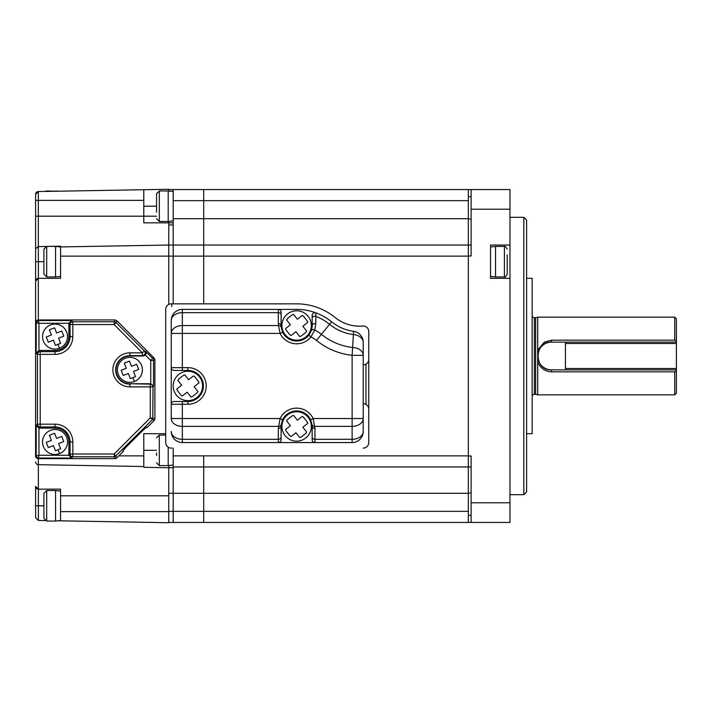 <?xml version="1.0" encoding="UTF-8"?>
<svg xmlns="http://www.w3.org/2000/svg" width="712" height="712" viewBox="0 0 712 712"><rect width="100%" height="100%" fill="white"/><g stroke="black" fill="none" stroke-linecap="round" stroke-linejoin="round"><path stroke-width="1.07" d="M471.122 522.439L509.961 522.439L471.122 522.439L471.122 456.018L468.345 456.018L468.345 255.982L471.122 255.982L471.122 209.212L509.961 209.212L509.961 189.561L203.703 189.561L203.703 200.65L468.345 200.65L468.345 511.349L203.703 511.349L203.703 522.439L173.194 522.439L173.194 511.349L203.703 511.349L203.703 522.439L471.122 522.439L468.345 522.439L468.345 515.354L468.345 522.439M471.122 218.967L468.345 218.967L468.345 189.561L468.345 196.645L471.122 196.645M468.345 218.682L203.703 218.682L203.703 200.65L173.194 200.65L173.194 189.561L203.703 189.561L203.703 303.846L203.703 256.133L173.194 256.133L173.194 303.846L173.194 245.035L203.703 245.035L203.703 256.133L468.345 256.133M468.345 456.018L468.345 466.965L471.122 466.965L203.703 466.965L203.703 511.349L203.703 493.318L173.194 493.318L173.194 511.349L168.753 511.349M468.345 455.867L203.703 455.867L203.703 493.318L468.345 493.318M471.122 245.035L203.703 245.035L203.703 218.682L173.194 218.682L173.194 245.035M509.961 494.698L523.827 494.698L523.827 217.302L509.961 217.302M523.827 217.302L526.604 220.07L526.604 491.93L523.827 494.698M509.961 522.439L509.961 502.788L471.122 502.788M471.122 515.354L468.345 515.354L468.345 493.033L471.122 493.033M471.122 209.212L471.122 189.561M509.961 245.035L490.541 245.035L490.541 278.33L509.961 278.33L509.961 209.212M509.961 502.788L509.961 278.33M468.345 255.982L468.345 245.035M168.753 493.318L173.194 493.318L173.194 455.867L203.703 455.867L203.703 466.965L173.194 466.965M173.194 448.097L173.194 455.867M173.194 200.65L173.194 218.682M534.374 317.721L534.374 394.279L535.629 394.279L535.629 317.721L534.374 317.721A2.216 2.216 0 0 1 532.149 315.496M534.374 394.279A2.216 2.216 0 0 0 532.149 396.504M535.629 394.279L537.702 394.84L537.702 350.082L544.36 342.134L551.569 340.167L674.736 340.167L674.736 317.16L537.702 317.16L537.702 361.918C540.372 368.175 544.991 371.477 551.569 371.833L551.569 369.866L565.435 369.866L565.435 368.487L676.4 368.487L676.4 393.175L674.736 394.84L537.702 394.84M535.629 317.721L537.702 317.16M674.736 317.16L676.4 318.825L676.4 368.487M674.736 340.167L676.4 341.431M550.198 342.196A13.866 13.866 0 0 0 539.091 362.052M541.503 365.541A13.866 13.866 0 0 0 542.25 366.271M542.767 366.725A13.866 13.866 0 0 0 551.569 369.866C533.662 370.738 533.688 341.253 551.569 342.134L551.569 340.167M676.4 343.513L565.435 343.513L565.435 342.134L551.569 342.134M676.4 370.569L674.736 371.833L551.569 371.833M674.736 394.84L674.736 371.833M60.564 520.828L60.564 511.625L168.753 511.625L168.753 522.715L57.992 520.784M165.7 433.67L143.788 433.67L143.788 466.529L38.323 464.687L38.377 489.153A2.777 2.777 0 0 1 38.341 489.153L60.564 489.153L60.564 511.625M168.753 511.625L168.753 495.81L60.564 495.81M143.788 466.529L143.788 467.294L168.753 467.739L168.753 465.514M156.551 450.313L143.788 450.313M173.194 256.133L60.564 256.133L60.564 246.93L168.753 245.035L168.753 304.442M60.564 256.133L60.564 278.33L38.377 278.33A2.777 2.777 0 0 0 38.341 278.33L38.323 278.33A2.777 2.777 0 0 0 35.6 281.098L35.6 194.332L35.6 200.375L38.323 200.375L38.323 246.592L35.6 248.755M47.793 246.423L60.564 246.201L60.564 246.93M168.753 245.035L168.753 221.396L168.753 222.847L168.753 221.396L168.753 222.847L143.788 222.847L143.788 200.375L38.323 200.375L38.323 191.555L143.788 189.712L143.788 200.375M143.788 206.204L156.551 206.204M168.753 191.003L168.753 189.285L143.788 189.712M168.753 467.739L168.753 495.81M38.323 246.592L38.377 261.687L35.6 261.687L35.6 455.867A2.777 2.777 0 0 0 38.377 458.635L113.466 458.635M45.114 520.561L38.323 520.445L35.6 517.668L35.6 486.376L38.323 489.153A2.777 2.777 0 0 1 35.6 486.376M113.466 319.937L38.377 319.937A2.777 2.777 0 0 0 35.6 322.714L35.6 281.098L38.323 278.33L38.323 319.937M35.6 194.332L38.323 191.555A2.777 2.777 0 0 0 35.6 194.332M38.323 458.635L38.323 464.687A2.777 2.777 0 0 1 35.6 461.91M38.377 246.592L46.316 246.45M168.753 189.561L173.194 189.561M168.753 522.439L173.194 522.439M168.753 222.847L173.194 222.847M168.753 245.062L173.194 245.062M171.806 448.097L171.254 448.097A5.545 5.545 0 0 1 165.7 442.553L165.7 309.4A5.545 5.545 0 0 1 171.254 303.846L296.637 303.846A61.027 61.027 0 0 1 335.094 317.49A61.027 61.027 0 0 0 296.637 303.846L171.806 303.846L171.806 306.623M363.209 448.097A5.545 5.545 0 0 0 368.763 442.553L368.763 331.587A5.545 5.545 0 0 0 362.755 326.043A38.84 38.84 0 0 1 335.094 317.49M278.33 428.419L280.127 418.531A18.307 18.307 0 0 1 313.138 418.531L352.12 418.531L352.12 355.324L363.209 355.324L363.209 342.312A11.098 11.098 0 0 0 353.606 331.32A11.098 11.098 0 0 1 363.209 342.312A11.098 7.814 180 0 0 353.17 334.542A47.633 47.633 0 0 1 329.549 324.325L331.596 321.797A44.384 44.384 0 0 0 353.606 331.32A44.384 44.384 0 0 1 331.596 321.797A55.483 55.483 0 0 0 315.906 312.853L315.772 323.711L314.748 329.985A39.311 39.311 0 0 1 321.406 334.355A60.556 60.556 0 0 0 352.974 347.527A11.098 7.823 0 0 1 363.209 355.324L363.209 431.454A11.098 11.098 0 0 1 352.12 442.553L182.343 442.553A11.098 11.098 0 0 1 171.254 431.454A11.098 7.85 0 0 0 182.343 439.304L278.33 439.304L278.33 428.419A2.777 1.958 -0 0 0 281.098 426.461L281.098 439.776L281.195 424.726A15.53 15.53 0 0 0 281.124 425.553M182.343 442.553L182.343 418.531L280.127 418.531L282.628 419.733L281.195 424.726A2.777 1.958 6.4 0 1 278.445 426.381L182.343 426.381A11.098 7.85 180 0 1 171.254 418.531L171.254 404.265A2.777 2.777 0 0 1 174.022 401.497L187.897 401.497A15.53 15.53 0 0 0 203.427 385.957A15.53 15.53 0 0 0 187.897 370.427L174.022 370.427A2.777 2.777 0 0 1 171.254 367.65L171.254 320.489A11.098 11.098 0 0 1 182.343 309.4L278.33 309.4A2.777 2.777 0 0 1 281.098 312.168L281.195 327.217L282.628 332.21A15.53 15.53 0 0 0 308.803 335.147L311.242 330.786A15.53 15.53 0 0 0 312.168 325.482L312.168 315.452L312.168 325.482L311.242 330.786A2.777 1.949 -160.1 0 1 314.748 329.985L310.975 336.865L308.803 335.147A15.53 15.53 0 0 1 282.628 332.21L280.127 333.412L278.445 325.562A2.777 1.958 -6.4 0 1 281.195 327.217A15.53 15.53 0 0 1 281.124 326.399M278.33 323.524L278.33 312.648L182.343 312.648A11.098 7.85 180 0 0 171.254 320.489A11.098 11.098 0 0 1 182.343 309.4L182.343 325.562L278.445 325.562L278.33 323.524A2.777 1.958 0 0 1 281.098 325.482L281.098 312.168A2.777 2.777 0 0 0 278.33 309.4L296.637 309.4L278.33 309.4L278.33 312.648A2.777 1.958 0 0 1 281.098 314.606M309.64 333.981A15.53 15.53 0 0 0 310.325 332.824M312.168 318.059A2.777 1.887 180 0 1 315.656 316.235A52.234 52.234 0 0 1 329.549 324.325L316.466 340.443A68.396 68.396 0 0 0 352.12 355.324L353.606 331.32M315.906 312.853A2.777 2.777 0 0 0 312.168 315.452A2.777 2.777 0 0 1 315.906 312.853A55.483 55.483 0 0 0 296.637 309.4M315.772 323.711A2.777 1.86 180 0 0 312.168 325.482M171.254 333.412A11.098 7.85 0 0 1 182.343 325.562L182.343 333.412L171.254 333.412M316.466 340.443A31.47 31.47 0 0 0 310.975 336.865A18.307 18.307 0 0 1 280.127 333.412L182.343 333.412L182.343 367.65L171.254 367.65L171.254 404.265A2.777 2.777 0 0 1 174.022 401.497A2.777 2.777 0 0 0 171.254 404.265L182.343 404.265L182.343 401.497M363.209 364.873A5.545 5.545 0 0 0 368.763 359.329L368.763 331.57M368.763 442.553L368.763 409.258A5.545 5.545 0 0 0 363.209 403.713M314.944 428.419L314.944 439.304L352.12 439.304A11.098 7.85 0 0 0 363.209 431.454L363.209 418.531A11.098 7.85 180 0 1 352.12 426.381L314.829 426.381A2.777 1.958 173.6 0 1 312.07 424.726L310.637 419.733A15.53 15.53 0 0 0 282.628 419.733A15.53 15.53 0 0 1 310.637 419.733L313.138 418.531L314.944 428.419A2.777 1.958 180 0 1 312.168 426.461L312.07 424.726A15.53 15.53 0 0 1 312.141 425.553M312.168 439.776L312.168 426.461L312.168 439.776A2.777 2.777 0 0 0 314.944 442.553L314.944 439.304A2.777 1.958 180 0 1 312.168 437.337M278.33 442.553A2.777 2.777 0 0 0 281.098 439.776A2.777 2.777 0 0 1 278.33 442.553L278.33 439.304A2.777 1.958 -0 0 0 281.098 437.337M145.141 428.117L123.879 449.379M153.062 358.376L154.068 359.391A2.777 2.777 0 0 1 154.566 360.058M154.887 417.223L154.887 361.349M143.361 356L142.418 355.608A2.777 2.759 -67.5 0 0 144.376 350.874L145.551 351.363L146.2 353.259L145.39 355.119L143.361 356L129.913 356A13.866 13.866 0 0 0 116.047 369.866A13.866 13.866 0 0 0 129.913 383.741L150.748 383.741L150.748 360.486L145.39 355.119M145.551 351.363L152.715 358.528L150.748 360.486L153.525 360.486L153.525 386.42L150.748 383.741M153.525 386.42L153.035 386.901A2.777 2.768 -135 0 0 150.268 384.133L150.659 383.741M154.068 420.614A2.777 2.777 0 0 0 154.887 418.656L150.268 417.891L150.268 386.901L153.035 386.901L152.769 419.315L154.068 420.614L146.992 427.69L146.458 427.156L134.274 438.512L122.918 450.687L123.461 451.23L116.857 457.825A2.777 2.777 0 0 1 114.899 458.635L38.377 458.635A2.777 2.777 0 0 1 35.6 455.867L35.6 322.714A2.777 2.777 0 0 1 38.377 319.937L114.899 319.937L116.857 320.747L116.092 322.589A2.777 2.768 -157.5 0 0 114.134 321.78L114.899 319.937M114.899 458.635L114.134 454.025L150.268 417.891L152.769 419.315L114.899 456.793L72.829 456.793L72.829 454.025L70.052 454.025L70.052 441.992A15.032 15.032 0 0 0 55.02 426.96L40.219 426.96L38.955 428.126L36.187 425.447L37.442 424.183L37.442 354.389L36.187 353.134L36.187 322.714L38.377 320.525L71.565 320.525L72.829 321.78A2.777 2.768 135 0 0 70.052 324.556L68.886 323.293L71.565 320.525M68.886 323.293L38.955 323.293L38.955 350.455L55.02 350.455A13.866 13.866 0 0 0 68.886 336.58L68.886 323.39M38.955 350.455L36.187 353.134M38.377 319.937L38.955 323.293L35.6 322.714M68.886 455.19L70.052 454.025A2.777 2.768 -135 0 0 72.829 456.793L71.565 458.056L68.886 455.28L68.886 441.992A13.866 13.866 0 0 0 55.02 428.126L39.053 428.126M71.565 458.056L38.377 458.056L38.955 455.28L36.187 455.867L36.187 425.447M152.715 358.528L154.068 357.958L116.857 320.747M154.068 357.958L154.887 359.925L153.525 360.486M154.887 418.656L154.887 359.925M116.857 457.825L114.134 454.025L72.829 454.025L72.829 441.992L68.886 441.992M60.564 520.499L55.572 521.051L55.572 490.541L46.698 490.541L43.922 493.469M55.572 521.051L46.698 521.051L43.922 518.283L43.922 493.318M490.541 246.984L495.534 246.423L495.534 276.941L504.408 276.941C505.031 277.529 505.956 276.603 507.184 274.165L507.184 254.896M507.184 268.753L507.184 261.963M55.572 191.261L46.698 190.95L45.114 191.439M60.564 276.389L55.572 276.941L55.572 246.423L46.698 246.423L43.922 249.2L43.922 274.165L46.698 276.941L46.698 246.423M173.194 220.907L168.201 221.459L168.201 190.95L159.319 190.95L156.551 193.717L156.551 198.666M156.551 212.31L156.551 193.717M173.194 465.016L168.201 465.577L168.201 447.18M156.551 455.502L156.551 453.01M303.472 417.205L307.237 421.985A11.508 11.508 0 0 1 307.718 423.382L302.867 427.2L306.694 432.05A11.508 11.508 0 0 1 305.893 433.297L301.114 437.061A11.508 11.508 0 0 1 299.716 437.542L295.898 432.691L291.048 436.518A11.508 11.508 0 0 1 289.802 435.717L286.037 430.938A11.508 11.508 0 0 1 285.548 429.541L290.407 425.723L286.58 420.872A11.508 11.508 0 0 1 287.381 419.626L292.16 415.861A11.508 11.508 0 0 1 293.558 415.372L297.376 420.231L302.226 416.404A11.508 11.508 0 0 1 303.472 417.205M287.541 414.909A14.703 14.703 0 0 1 308.189 417.365A14.703 14.703 0 0 1 305.733 438.013A14.703 14.703 0 0 1 285.085 435.557A14.703 14.703 0 0 1 287.541 414.909M194.732 376.71L198.488 381.481A11.508 11.508 0 0 1 198.977 382.878L194.127 386.696L197.945 391.555A11.508 11.508 0 0 1 197.144 392.793L192.374 396.557A11.508 11.508 0 0 1 190.976 397.047L187.158 392.196L182.299 396.014A11.508 11.508 0 0 1 181.062 395.213L177.297 390.434A11.508 11.508 0 0 1 176.807 389.037L181.658 385.219L177.84 380.368A11.508 11.508 0 0 1 178.641 379.122L183.411 375.366A11.508 11.508 0 0 1 184.817 374.877L188.635 379.727L193.486 375.909A11.508 11.508 0 0 1 194.732 376.71M178.801 374.414A14.703 14.703 0 0 1 199.44 376.862A14.703 14.703 0 0 1 196.993 397.51A14.703 14.703 0 0 1 176.345 395.053A14.703 14.703 0 0 1 178.801 374.414M303.472 316.235L307.237 321.005A11.508 11.508 0 0 1 307.718 322.403L302.867 326.23L306.694 331.08A11.508 11.508 0 0 1 305.893 332.326L301.114 336.082A11.508 11.508 0 0 1 299.716 336.571L295.898 331.721L291.048 335.539A11.508 11.508 0 0 1 289.802 334.738L286.037 329.968A11.508 11.508 0 0 1 285.548 328.57L290.407 324.743L286.58 319.893A11.508 11.508 0 0 1 287.381 318.647L292.16 314.891A11.508 11.508 0 0 1 293.558 314.401L297.376 319.252L302.226 315.434A11.508 11.508 0 0 1 303.472 316.235M287.541 313.939A14.703 14.703 0 0 1 308.189 316.386A14.703 14.703 0 0 1 305.733 337.034A14.703 14.703 0 0 1 285.085 334.587A14.703 14.703 0 0 1 287.541 313.939M49.422 435.246L54.593 433.234L56.595 438.405L61.766 436.394L63.777 441.565L58.606 443.576L60.618 448.747L55.447 450.758L53.436 445.587L48.265 447.599L46.253 442.428L51.424 440.417L49.422 435.246M43.379 446.513A12.487 12.487 0 0 1 50.499 430.36A12.487 12.487 0 0 1 66.652 437.471A12.487 12.487 0 0 1 59.541 453.633A12.487 12.487 0 0 1 43.379 446.513M49.422 329.834L54.593 327.823L56.595 332.993L61.766 330.982L63.777 336.153L58.606 338.164L60.618 343.335L55.447 345.347L53.436 340.176L48.265 342.178L46.253 337.007L51.424 335.005L49.422 329.834M43.379 341.101A12.487 12.487 0 0 1 50.499 324.948A12.487 12.487 0 0 1 66.652 332.059A12.487 12.487 0 0 1 59.541 348.221A12.487 12.487 0 0 1 43.379 341.101M63.777 336.153L61.766 330.982L56.595 332.993M124.315 363.12L129.486 361.109L131.498 366.28L136.668 364.268L138.68 369.439L133.509 371.45L135.52 376.621L130.349 378.633L128.338 373.462L123.167 375.473L121.156 370.302L126.327 368.291L124.315 363.12M118.281 374.387A12.487 12.487 0 0 1 125.392 358.234A12.487 12.487 0 0 1 141.555 365.345A12.487 12.487 0 0 1 134.435 381.507A12.487 12.487 0 0 1 118.281 374.387M526.604 433.67L532.149 433.67L532.149 278.33L526.604 278.33M676.4 369.866L565.435 369.866M565.435 343.513L565.435 368.487M565.435 342.134L676.4 342.134M156.551 216.19L35.6 216.19M43.922 261.687L38.377 261.687L38.377 278.33M38.377 489.153L38.377 505.796L35.6 505.796M43.922 505.796L38.377 505.796L38.377 520.445M118.824 455.867L143.788 455.867M168.753 467.713L173.194 467.713M168.753 224.965L173.194 224.965M365.986 404.46L365.986 364.135M171.254 418.531L182.343 418.531L182.343 404.265L187.897 404.265L187.897 401.497A15.53 15.53 0 0 0 203.427 385.957A15.53 15.53 0 0 0 187.897 370.427L187.897 367.65A18.307 18.307 0 0 1 206.204 385.957A18.307 18.307 0 0 1 187.897 404.265M363.209 431.454A11.098 11.098 0 0 1 352.12 442.553L352.12 418.531L363.209 418.531M171.254 367.65A2.777 2.777 0 0 0 174.022 370.427M187.897 367.65L182.343 367.65L182.343 370.427M129.913 383.741L150.268 384.133L150.268 386.901L129.913 386.901A17.035 17.035 0 0 1 112.888 369.866A17.035 17.035 0 0 1 129.913 352.841L142.418 352.841L114.134 324.556L116.092 322.589L144.376 350.874L142.418 352.841L142.418 355.608L129.913 355.608A14.258 14.258 0 0 0 115.655 369.866A14.258 14.258 0 0 0 129.913 384.133L129.913 386.901M129.913 352.841L129.913 356M68.886 336.58L70.052 336.58L70.052 324.556L72.829 324.556L72.829 321.78L114.134 321.78L114.134 324.556L72.829 324.556L72.829 336.58L70.052 336.58A15.032 15.032 0 0 1 55.02 351.621L55.02 350.455M39.053 350.455L40.219 351.621L55.02 351.621L55.02 354.389L40.219 354.389L40.219 351.621A2.777 2.768 135 0 0 37.442 354.389L40.219 354.389L40.219 424.183L37.442 424.183A2.777 2.768 -135 0 0 40.219 426.96L40.219 424.183L55.02 424.183A17.809 17.809 0 0 1 72.829 441.992M72.829 336.58A17.809 17.809 0 0 1 55.02 354.389M38.955 428.126L38.955 455.28L68.886 455.28M55.02 428.126L55.02 424.183M38.377 458.635L35.6 455.867M46.698 521.051L46.698 490.541M495.534 246.423L504.408 246.423L504.408 276.941M46.698 191.412L46.698 190.95M168.201 221.459L159.319 221.459L159.319 190.95M168.201 465.577L159.319 465.577L159.319 435.059L156.551 437.836M58.037 449.753L59.541 453.633M58.037 344.341L59.541 348.221M132.93 377.627L134.435 381.507M60.564 491.093L55.572 490.541M504.408 246.423C505.031 245.836 505.956 246.761 507.184 249.2M490.541 276.389L495.534 276.941M57.992 191.216L55.572 190.95M55.572 276.941L46.698 276.941M60.564 246.984L55.572 246.423M173.194 191.501L168.201 190.95M159.319 221.459L156.551 218.682M165.7 435.059L159.319 435.059M159.319 465.577L156.551 462.8"/></g></svg>
